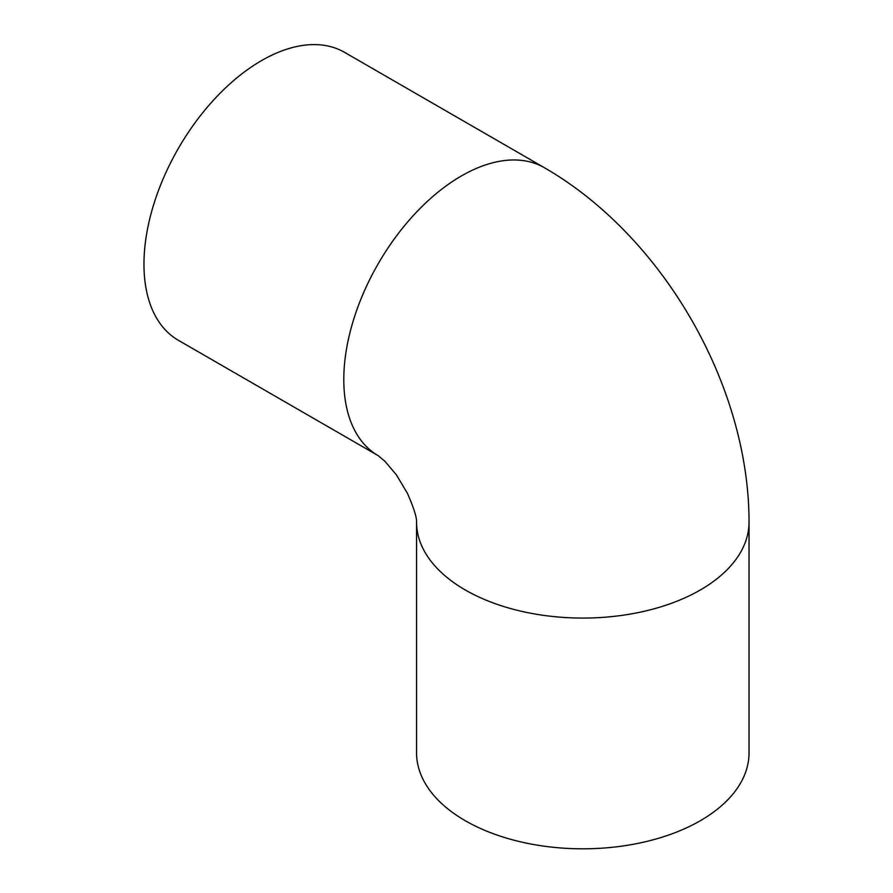 <?xml version="1.0" encoding="UTF-8"?>
<svg xmlns="http://www.w3.org/2000/svg" width="893" height="893" viewBox="0 0 893 893"><rect width="100%" height="100%" fill="white"/><g stroke="black" fill="none" stroke-linecap="round" stroke-linejoin="round"><path stroke-width="1.34" d="M143.963 264.205A166.232 95.975 -60 0 1 216.53 96.913A166.232 95.975 -60 0 1 344.631 52.386L544.451 167.75A166.232 95.975 -60 0 0 416.35 212.288A166.232 95.975 -60 0 0 343.794 379.581A166.232 95.975 -60 0 0 378.197 455.664L178.388 340.311A166.232 95.975 -60 0 1 143.963 264.205M416.562 522.092L416.562 752.832A166.232 95.975 0 0 0 465.253 820.7A166.232 95.975 0 0 0 646.42 841.507A166.232 95.975 0 0 0 749.037 752.832L749.037 522.092C749.071 385.285 662.952 236.132 544.451 167.75M378.219 455.676L384.838 461.223L396.347 474.775L407.42 493.293C413.783 507.883 416.841 517.494 416.562 522.126A166.232 95.975 0 0 0 465.253 589.96A166.232 95.975 0 0 0 646.42 610.767A166.232 95.975 0 0 0 749.037 522.092"/></g></svg>
